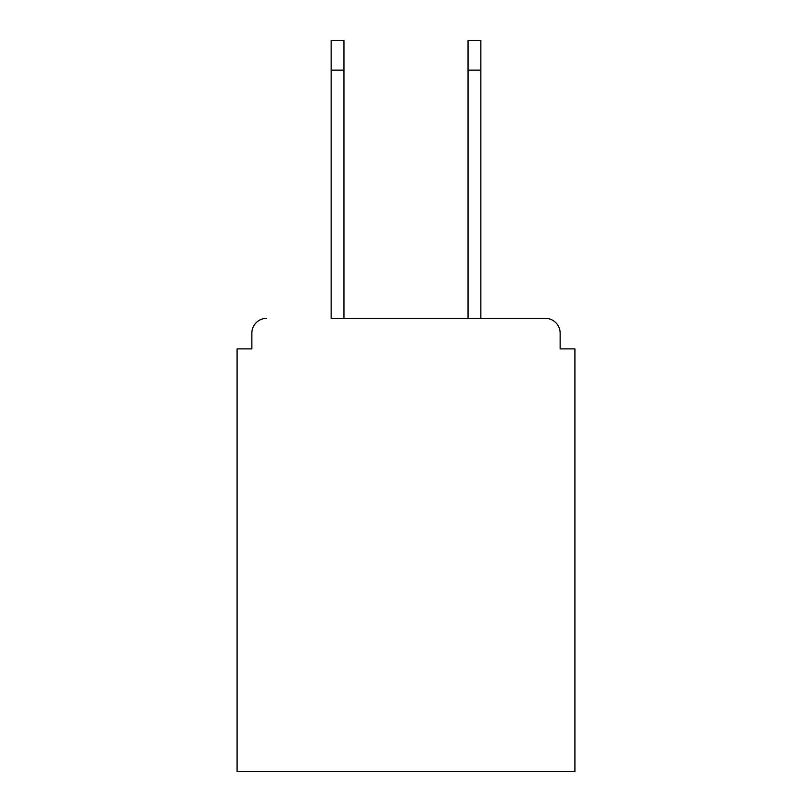 <?xml version="1.0" encoding="UTF-8"?>
<svg xmlns="http://www.w3.org/2000/svg" width="812" height="812" viewBox="0 0 812 812"><rect width="100%" height="100%" fill="white"/><g stroke="black" fill="none" stroke-linecap="round" stroke-linejoin="round"><path stroke-width="1.22" d="M560.138 348.876L560.138 333.113L560.138 348.876L574.916 348.876L574.916 771.4L237.084 771.4L237.084 348.876L251.862 348.876L251.862 333.113L251.862 348.876M331.144 70.147L331.144 40.6L343.953 40.6L343.953 70.147L331.144 70.147L331.144 318.345L545.359 318.345L480.856 318.345L480.856 70.147L468.047 70.147L468.047 40.6L480.856 40.6L480.856 70.147M266.64 318.345A14.778 14.778 0 0 0 251.862 333.113M560.138 333.113A14.778 14.778 0 0 0 545.359 318.345M468.047 70.147L468.047 318.345L343.953 318.345L343.953 70.147"/></g></svg>
